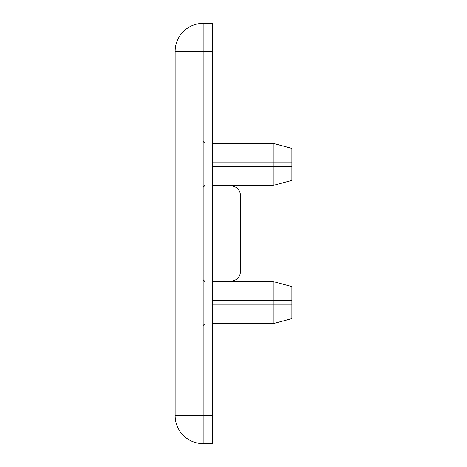 <?xml version="1.0" encoding="UTF-8"?>
<svg xmlns="http://www.w3.org/2000/svg" width="467" height="467" viewBox="0 0 467 467"><rect width="100%" height="100%" fill="white"/><g stroke="black" fill="none" stroke-linecap="round" stroke-linejoin="round"><path stroke-width="0.7" d="M212.485 23.35L212.485 443.65L203.145 443.65A28.02 28.02 0 0 1 175.125 415.63L175.125 51.37A28.02 28.02 0 0 1 203.145 23.35L212.485 23.35M212.485 323.631L273.195 323.631L273.195 281.601L212.485 281.601M273.195 281.601L291.875 286.604L291.875 318.628L273.195 323.631M212.485 185.399L273.195 185.399L273.195 143.369L212.485 143.369M273.195 143.369L291.875 148.372L291.875 180.396L273.195 185.399M212.485 185.866L231.165 185.866C236.798 186.461 239.91 189.573 240.505 195.206L240.505 271.794C239.91 277.427 236.798 280.539 231.165 281.134L212.485 281.134M212.485 51.37L203.145 51.37L203.145 415.63L212.485 415.63M291.875 300.281L212.485 300.281M291.875 304.951L212.485 304.951M291.875 166.719L212.485 166.719M291.875 162.049L212.485 162.049M203.145 23.35L203.145 51.37L175.125 51.37M175.125 415.63L203.145 415.63L203.145 443.65M205.013 281.601L203.145 279.733L205.013 281.601M205.013 323.631L203.145 325.499M205.013 185.399L203.145 187.267M205.013 143.369L203.145 141.501"/></g></svg>
